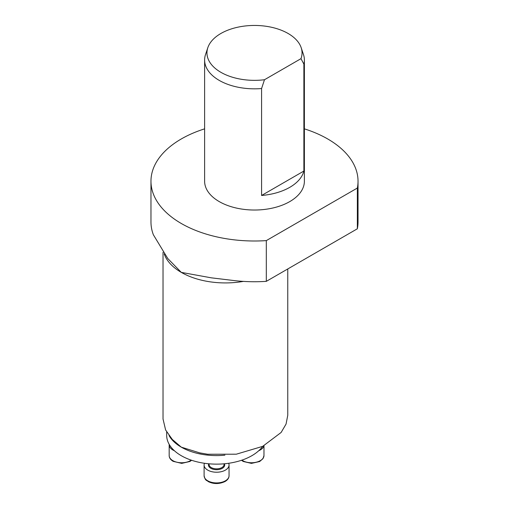 <?xml version="1.0" encoding="UTF-8"?>
<svg xmlns="http://www.w3.org/2000/svg" width="509" height="509" viewBox="0 0 509 509"><rect width="100%" height="100%" fill="white"/><g stroke="black" fill="none" stroke-linecap="round" stroke-linejoin="round"><path stroke-width="0.76" d="M262.657 446.374A49.895 28.803 180 0 1 181.293 455.701A49.895 28.803 180 0 1 166.678 435.335L166.678 431.969M150.969 181.229L150.969 221.962A103.531 59.776 180 0 0 153.374 234.783L167.766 258.521L181.293 272.379L211.324 277.831L232.301 280.351A103.531 59.776 180 0 0 266.309 281.35L266.309 240.611A103.531 59.776 180 0 1 150.969 181.229A103.531 59.776 180 0 1 204.618 128.847M304.382 128.847A103.531 59.776 180 0 1 358.031 181.229L358.031 221.962A103.531 59.776 180 0 1 357.356 228.783L266.309 281.35M264.476 79.741L300.984 58.662A47.547 27.448 0 0 0 301.182 47.7A47.547 27.448 0 0 0 254.5 25.45A47.547 27.448 0 0 0 207.818 47.7A47.547 27.448 0 0 0 264.476 79.741L261.581 88.541A49.882 28.803 180 0 1 204.618 60.03A49.882 28.803 180 0 1 205.521 54.571L207.818 47.7M358.031 181.229A103.531 59.776 180 0 1 357.356 188.044L357.356 228.783M266.309 240.611L357.356 188.044M301.182 47.7L303.479 54.571A49.882 28.803 180 0 1 304.382 60.03L304.382 181.229A49.882 28.803 180 0 1 254.5 210.026A49.882 28.803 180 0 1 204.618 181.229L204.618 60.03M304.382 60.03A49.882 28.803 180 0 1 303.879 64.121L303.879 171.056A49.882 28.803 180 0 1 261.581 195.475L261.581 88.541M303.879 64.121L300.984 58.662M261.581 195.475L303.879 171.056M163.071 419.168L165.61 429.971L172.303 439.445L181.293 447.15L199.706 452.864L207.627 454.238L236.316 454.193L262.682 446.361L281.133 432.453L286.052 424.08L287.75 415.344M263.872 445.769A12.471 7.202 180 0 1 258.763 450.713M174.383 450.713A12.471 7.202 180 0 1 172.825 449.95A12.471 7.202 180 0 1 169.173 444.86A12.471 7.202 180 0 1 169.204 444.376M228.675 463.279A12.471 7.202 180 0 1 229.05 465.022A12.471 7.202 180 0 1 225.392 470.112A12.471 7.202 180 0 1 211.801 471.678A12.471 7.202 180 0 1 204.103 465.022A12.471 7.202 180 0 1 204.472 463.279M224.908 455.18A49.895 28.803 180 0 1 181.293 447.15A49.895 28.803 180 0 1 169.058 435.57M243.391 281.394A62.365 36.005 180 0 1 181.293 272.379A62.365 36.005 180 0 1 164.254 254.023M241.902 460.155A12.471 7.202 0 0 0 255.734 462.325A12.471 7.202 0 0 0 263.974 455.549L263.974 445.719M169.173 444.86L169.173 455.549A12.471 7.202 0 0 0 172.825 460.645A12.471 7.202 0 0 0 191.244 460.155M209.091 463.814L209.091 464.513A7.482 4.32 0 0 0 213.71 468.503A7.482 4.32 0 0 0 221.867 467.567A7.482 4.32 0 0 0 224.055 464.513L224.055 463.814M224.393 463.782A8.106 4.683 180 0 1 222.306 468.331A8.106 4.683 180 0 1 212.501 469.069A8.106 4.683 180 0 1 208.754 463.782M225.392 480.808A12.471 7.202 0 0 0 229.05 475.718C229.025 477.97 227.708 479.898 225.086 481.495C219.315 484.174 213.723 484.224 208.308 481.629C206.52 479.904 205.426 481.279 204.103 475.718A12.471 7.202 0 0 0 211.801 482.367A12.471 7.202 0 0 0 225.392 480.808M212.603 277.99L211.324 277.838M287.763 415.344L287.763 268.962M163.026 419.168L163.026 252.33M199.706 452.87L201.036 453.131M172.303 439.445L171.832 438.936M241.495 460.289L243.232 461.466L251.433 463.387L259.666 461.523L262.981 458.673L263.974 455.549M191.651 460.289L189.914 461.466L181.713 463.387L173.136 461.332C170.515 459.735 169.192 457.807 169.173 455.549M204.103 465.022L204.103 475.718M229.05 465.022L229.05 475.718"/></g></svg>
